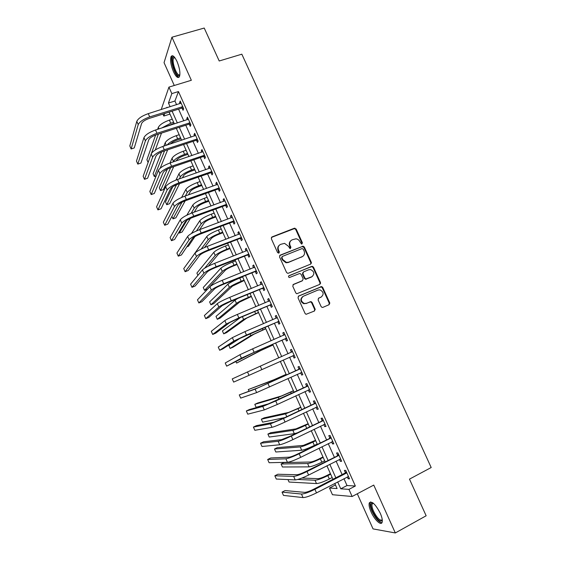 <?xml version="1.0" encoding="UTF-8"?>
<svg xmlns="http://www.w3.org/2000/svg" width="561" height="561" viewBox="0 0 561 561"><rect width="100%" height="100%" fill="white"/><g stroke="black" fill="none" stroke-linecap="round" stroke-linejoin="round"><path stroke-width="0.84" d="M301.937 243.993L302.386 242.745L296.152 229.049L294.336 228.243L271.987 236.938L271.321 238.727L277.583 252.597L278.873 253.165L279.336 251.903L278.529 250.108C277.625 247.478 278.333 245.557 280.64 244.351L284.553 243.355L288.375 246.202L290.009 248.607L290.921 247.296L290.114 245.515C289.21 242.899 289.904 240.999 292.19 239.799L295.984 238.811C297.744 239.063 299.034 240.01 299.855 241.651L301.502 244.049L301.937 243.993L301.93 243.13L295.71 229.463L294.462 228.572L271.384 237.436M278.894 253.158L278.109 250.479L278.529 250.108M290.465 248.558L289.679 245.893L290.114 245.515M380.26 513.231C375.428 504.108 371.775 500.664 369.292 502.887C368.696 504.802 369.299 507.845 371.116 512.018C374.425 519.675 380.94 525.93 382.09 522.382C382.693 520.482 382.083 517.431 380.26 513.231M177.01 61.458C174.408 56.163 172.416 54.564 171.042 56.661C170.039 60.272 170.86 65.314 173.489 71.78C176.07 77.074 178.061 78.68 179.471 76.591C180.474 73.042 179.653 67.993 177.01 61.458M321.109 306.565L322.098 307.414L322.933 307.351L329.111 304.686L329.735 302.849L322.715 287.428L321.663 286.566L298.676 296.005L298.024 297.849L305.079 313.473L306.04 314.314L314.497 310.997L315.135 309.139L312.112 302.484L311.117 301.636L306.53 303.291L304.265 303.452C300.668 301.264 300.359 298.859 303.34 296.236L317.968 290.058L320.043 289.876C323.732 291.972 324.104 294.364 321.151 297.057L318.725 298.094L318.094 299.932L321.109 306.565M343.949 478.68L347.014 485.538L355.351 486.015L348.942 489.374L352.133 496.499L332.463 494.718L329.489 488.035L337.077 488.554L334.784 483.421M161.224 109.563L168.924 87.116L191.343 80.272L171.939 37.215L204.225 28.05L219.211 60.988L241.833 54.186L431.192 467.523L409.474 479.129L426.15 515.776L395.316 532.95L373.752 485.083L352.133 496.499M168.924 87.116L171.827 93.603L168.461 103.042L170.123 106.765M355.351 486.015L178.461 91.555L171.827 93.603M310.654 264.119L311.292 262.317L304.335 247.043L303.15 246.16L280.212 255.136L279.546 256.945L286.538 272.422L287.625 273.291L288.382 273.221L310.654 264.119L310.822 262.674L303.88 247.422L302.07 246.616L279.659 255.571M313.501 267.183L320.492 282.534L319.861 284.357L296.804 293.754L295.787 292.898L292.779 286.236L293.431 284.399L302.512 280.633L303.157 278.81L301.166 274.427L300.079 273.558L299.336 273.628L289.336 277.562C288.347 277.015 288.249 276.384 289.048 275.675L312.386 266.314L313.501 267.183L313.031 267.534L320.001 282.856L320.492 282.534M357.301 493.778L373.044 528.904L395.316 532.95M171.939 37.215L164.043 62.657L174.275 85.482M178.461 91.555L174.941 101.015L176.603 104.732M178.573 109.136L183.826 120.881M185.775 125.222L191.084 137.101M192.998 141.379L198.37 153.377M200.256 157.592L205.684 169.717M207.542 173.868L213.026 186.126M214.856 190.207L220.396 202.591M222.198 206.616L227.794 219.127M229.568 223.082L235.22 235.725M236.966 239.617L242.682 252.394M244.393 256.216L250.164 269.119M251.847 272.877L257.681 285.921M259.336 289.609L265.227 302.779M266.854 306.404L272.807 319.714M274.399 323.262L280.416 336.712M281.973 340.19L288.052 353.774M289.581 357.196L295.682 370.835M297.253 374.341L303.347 387.953M304.96 391.557L311.032 405.14M312.694 408.843L318.753 422.391M320.457 426.199L326.509 439.712M328.255 443.625L334.293 457.11M336.088 461.114L342.105 474.571M182.115 108.189L183.047 110.279L183.671 108.757L180.207 101.029L179.604 102.586L180.074 103.638M189.309 124.254L190.249 126.351L190.901 124.893L187.423 117.137L186.792 118.63L187.297 119.766M196.532 140.376L197.479 142.487L198.159 141.091L194.674 133.308L194.008 134.731L194.548 135.951M203.783 156.568L204.73 158.686L205.445 157.353L201.946 149.542L201.245 150.902L201.834 152.206M211.062 172.816L212.016 174.941L212.766 173.679L209.246 165.839L208.517 167.129L209.141 168.517M218.376 189.127L219.33 191.266L220.108 190.074L216.581 182.199L215.817 183.419L216.476 184.892M225.711 205.508L226.672 207.647L227.486 206.525L223.937 198.622L223.145 199.779L223.839 201.336M233.074 221.953L234.042 224.098L234.884 223.047L231.328 215.108L230.501 216.195L231.237 217.843M240.473 238.453L241.44 240.613L242.317 239.631L238.748 231.658L237.885 232.682L238.656 234.414M247.892 255.024L248.867 257.19L249.778 256.279L246.195 248.278L245.297 249.224L246.111 251.048M255.346 271.664L256.321 273.838L257.268 272.99L253.67 264.96L252.738 265.837L253.593 267.751M262.829 288.361L263.803 290.549L264.792 289.771L261.174 281.706L260.206 282.52L261.103 284.518M270.339 305.128L271.321 307.323L272.337 306.622L268.712 298.522L267.709 299.258L268.649 301.355M277.877 321.958L278.866 324.16L279.918 323.536L276.278 315.408L275.241 316.067L276.215 318.255M285.451 338.858L286.44 341.074L287.527 340.513L283.873 332.357L282.8 332.946L283.789 335.155M293.052 355.828L294.041 358.044L295.17 357.56L291.496 349.37L290.388 349.889L291.383 352.105M300.682 372.862L301.678 375.092L302.842 374.678L299.153 366.452L298.01 366.901L299.006 369.124M308.347 389.972L309.342 392.195L310.542 391.866L306.839 383.605L305.661 383.976L306.664 386.213M316.074 407.23L317.042 409.376L318.276 409.116L314.56 400.827L313.34 401.122L314.349 403.366M323.837 424.551L324.763 426.626L326.039 426.437L322.309 418.113L321.053 418.338L322.063 420.589M331.628 441.942L332.526 443.94L333.83 443.835L330.085 435.476L328.795 435.617L329.812 437.882M339.454 459.41L340.31 461.324L341.656 461.296L337.897 452.902L336.572 452.972L337.589 455.244M347.308 476.941L348.129 478.778L349.51 478.828L345.737 470.406L344.377 470.391L345.394 472.671M335.457 484.942L329.489 488.035M169.983 114.093L163.819 116.05L162.942 114.079M337.68 481.927L340.751 488.806L348.942 489.374M172.094 111.183L177.36 122.971M179.303 127.326L184.625 139.233M186.54 143.525L191.918 155.565M193.804 159.794L199.239 171.954M201.097 176.119L206.588 188.412M208.419 192.514L213.965 204.933M215.768 208.973L221.378 221.525M223.152 225.494L228.811 238.173M230.557 242.079L236.279 254.89M237.99 258.733L243.776 271.678M245.459 275.444L251.3 288.529M252.955 292.232L258.859 305.443M260.479 309.076L266.44 322.428M268.039 325.997L274.063 339.482M275.619 342.981L281.706 356.607M283.242 360.036L289.35 373.717M290.921 377.237L297.021 390.891M298.634 394.509L304.721 408.135M306.383 411.851L312.456 425.448M314.16 429.263L320.219 442.832M321.965 446.745L328.01 460.279M329.805 464.305L335.836 477.804M167.136 107.705L166.947 107.284L166.75 107.824M164.724 113.518L163.819 116.05M332.939 479.29L326.909 465.77M325.114 461.745L319.062 448.19M317.309 444.27L311.25 430.68M309.546 426.858L303.466 413.247M301.804 409.523L295.717 395.877M294.104 392.251L288.003 378.577M286.426 375.05L280.311 361.347M278.775 357.911L272.688 344.265M271.124 340.765L265.101 327.252M263.509 323.683L257.541 310.317M255.914 306.678L250.01 293.438M248.355 289.728L242.513 276.629M240.823 272.856L235.038 259.89M233.327 256.047L227.598 243.215M225.852 239.302L220.185 226.602M218.411 222.626L212.801 210.059M210.999 206.013L205.452 193.58M203.622 189.471L198.124 177.164M196.266 172.991L190.831 160.811M188.938 156.575L183.559 144.521M181.645 140.222L176.322 128.294M174.373 123.932L169.106 112.13M329.847 303.206L329.328 303.431M315.247 309.504L314.749 309.714M310.934 263.032L311.418 262.829M174.941 101.015L168.461 103.042M347.014 485.538L340.751 488.806M179.604 102.586L180.747 102.228M304.314 303.459L303.718 303.711M186.792 118.63L187.928 118.266M194.008 134.731L195.144 134.359M201.245 150.902L202.381 150.516M208.517 167.129L209.653 166.736M215.817 183.419L216.953 183.019M223.145 199.779L224.274 199.365M230.501 216.195L231.63 215.775M237.885 232.682L239.014 232.247M245.297 249.224L246.419 248.789M252.738 265.837L253.867 265.388M260.206 282.52L261.335 282.057M267.709 299.258L268.831 298.796M275.241 316.067L276.363 315.591M282.8 332.946L283.922 332.463M290.388 349.889L291.51 349.391M294.041 358.044L295.163 357.546M301.678 375.092L302.793 374.58M309.342 392.195L310.457 391.676M317.042 409.376L318.15 408.843M324.763 426.626L325.878 426.08M332.526 443.94L333.634 443.386M340.31 461.324L341.418 460.763M348.129 478.778L349.237 478.21M290.801 240.732C289.259 242.1 288.88 243.825 289.679 245.893M279.203 245.325C277.688 246.707 277.323 248.425 278.109 250.479M303.27 249.154L301.993 248.586L282.414 256.419L281.952 257.688L282.807 259.582L286.419 262.401L288.698 262.162L302.077 256.763C304.343 255.543 305.03 253.635 304.118 251.026L303.27 249.154M281.987 256.791L281.531 258.053L281.952 257.688M302.821 256.363L288.263 262.513L285.991 262.758L282.386 259.946L281.531 258.053M319.791 284.385L320.001 282.856M302.056 280.956L292.975 284.729M288.656 275.991L311.692 266.391M311.853 276.755C314.847 273.999 314.426 271.608 310.591 269.582L308.683 269.785L303.543 271.896L302.898 273.712L304.889 278.095L305.962 278.957L312.232 276.573M303.066 272.246L302.442 274.049L302.898 273.712M311.383 277.085L305.5 279.287L304.427 278.417L302.442 274.049M313.031 267.534L311.916 266.657L311.222 266.734M321.313 296.986L318.36 298.34M302.596 296.671C299.925 299.371 300.324 301.727 303.803 303.739L306.53 303.291M314.342 311.06L314.651 309.42L311.643 302.772L310.64 301.923L309.812 301.979L306.061 303.578M328.935 304.763L329.23 303.136L322.224 287.737L321.173 286.881L298.256 296.285M174.127 123.371L165.656 126.744M161.652 128.034L170.74 123.231L173.644 122.291M157.634 129.332L158.314 127.396C159.787 124.668 163.468 122.249 169.352 120.124L172.262 119.198M161.498 133.104L155.285 149.976M148.111 162.452L146.912 159.738L155.621 135.033M151.435 153.391L158.37 134.121M181.147 103.126L148.258 113.638L149.71 116.905L182.725 106.653M183.454 108.28L181.659 108.154L149.226 118.42C145.082 119.9 142.536 121.604 141.589 123.532L134.268 147.929L131.141 148.96L138.23 124.598C139.633 121.702 143.455 119.142 149.71 116.905M131.141 148.96L129.808 145.93L136.793 121.358C138.188 118.434 142.003 115.861 148.258 113.638M181.659 108.154L182.269 106.618M181.021 138.819L177.094 140.117C174.092 141.169 171.827 142.452 170.299 143.974M167.038 145.047C169.149 142.634 172.697 140.538 177.669 138.77L180.565 137.81M163.882 146.091L165.165 142.81C166.687 140.194 170.39 137.81 176.28 135.657L179.183 134.703M167.676 149.808L160.201 168.181M164.569 150.839L154.331 176.547L153.09 173.742L161.596 151.947M154.331 176.547L156.14 175.923M187.935 154.331L184.015 155.649C180.116 157.108 177.627 158.658 176.561 160.32L176.322 160.853M173.181 161.919L173.412 161.386C174.997 158.896 178.735 156.554 184.618 154.366L187.521 153.391M169.997 162.992L172.031 158.286C173.608 155.776 177.339 153.426 183.23 151.239L186.126 150.271M173.714 166.645L163.398 189.604L160.53 190.607L170.628 167.704M160.53 190.607L159.289 187.795L167.339 169.149M194.884 169.892L190.971 171.245C187.065 172.718 184.562 174.254 183.461 175.838L182.5 177.774M179.373 178.861L180.312 176.925C181.953 174.548 185.719 172.248 191.596 170.025L194.492 169.022M175.93 180.088L178.931 173.819C180.558 171.414 184.317 169.099 190.2 166.883L193.096 165.888M179.576 183.643L169.611 203.692L166.75 204.716L176.47 184.807M166.75 204.716L165.502 201.89L172.732 186.785M188.37 119.241L155.523 130.012L156.975 133.294L189.955 122.782M190.649 124.339L188.854 124.226L156.463 134.738C152.319 136.239 149.752 137.915 148.77 139.766L140.93 163.062L137.796 164.107L145.411 140.86C146.87 138.083 150.727 135.559 156.975 133.294M137.796 164.107L136.463 161.07L143.974 137.606C145.425 134.801 149.268 132.27 155.523 130.012M188.854 124.226L189.499 122.754M195.621 135.425L162.816 146.449L164.275 149.738L197.213 138.974M197.872 140.453L196.084 140.348L163.728 151.119C159.583 152.648 157.003 154.296 155.979 156.07L147.606 178.244L144.486 179.31L152.627 157.185C154.142 154.527 158.027 152.045 164.275 149.738M144.486 179.31L143.146 176.266L151.182 153.917C152.69 151.232 156.561 148.742 162.816 146.449M196.084 140.348L196.757 138.946M202.9 151.666L170.137 162.949L171.603 166.252L204.499 155.229M205.123 156.638L203.334 156.54L171.021 167.564C166.883 169.113 164.275 170.733 163.216 172.43L154.317 193.475L151.197 194.569L159.864 173.573C161.442 171.035 165.355 168.595 171.603 166.252M151.197 194.569L149.85 191.511L158.419 170.292C159.983 167.725 163.889 165.278 170.137 162.949M203.334 156.54L204.043 155.208M201.855 185.516L197.942 186.897C194.043 188.391 191.525 189.899 190.382 191.413L188.489 194.856M185.382 195.957L187.241 192.528C188.938 190.256 192.725 187.991 198.601 185.74L201.497 184.716M181.589 197.458L185.852 189.401C187.535 187.108 191.322 184.835 197.199 182.591L200.095 181.575M185.2 200.831L175.852 217.829L172.991 218.867L181.974 202.262M171.904 216.399L172.991 218.867M210.207 167.97L177.486 179.513L178.959 182.837L211.806 171.547M212.409 172.879L210.613 172.795L178.342 184.071C174.205 185.649 171.582 187.241 170.481 188.854L161.049 208.769L157.929 209.884L167.136 190.025C168.77 187.605 172.711 185.207 178.959 182.837M157.929 209.884L156.582 206.82L165.677 186.729C167.304 184.289 171.238 181.883 177.486 179.513M210.613 172.795L211.357 171.526M179.85 75.076L178.714 75.805C174.906 75.791 169.731 57.152 173.503 56.892L174.408 57.096M174.667 57.404L173.517 58.183C171.687 61.507 176.238 74.964 179.162 74.915L179.892 74.683M172.578 55.728L172.087 56.43C169.829 60.567 175.46 77.222 179.078 77.187M382.307 520.166C380.267 522.67 377.062 519.809 372.679 511.576C370.632 506.695 370.365 503.792 371.887 502.873L372.981 502.958M373.254 503.175L372.118 503.967C371.634 505.503 372.118 507.943 373.57 511.288C377.174 518.238 380.078 521.078 382.272 519.809M370.618 501.906L370.309 502.432C369.706 504.332 370.309 507.354 372.111 511.506C375.561 518.497 378.829 522.242 381.901 522.754M208.853 201.196L204.947 202.612C201.048 204.127 198.51 205.607 197.332 207.051L194.239 212.128M191.147 213.271L194.197 208.187C195.943 206.02 199.758 203.797 205.635 201.511L208.524 200.466M186.841 215.193L192.802 205.053C194.541 202.865 198.349 200.635 204.225 198.349L207.114 197.311M190.417 218.397L182.115 232.016L179.261 233.074L186.925 220.298M178.903 232.275L179.261 233.074M215.873 216.939L211.974 218.376C208.075 219.919 205.522 221.371 204.309 222.738L199.639 229.631M196.49 230.929L201.175 223.902C202.977 221.847 206.82 219.66 212.696 217.345L215.578 216.28M191.462 233.474L199.779 220.754C201.567 218.678 205.403 216.483 211.28 214.169L214.169 213.11M194.912 236.623L188.398 246.244L186.869 246.819M222.92 232.731L219.028 234.21C215.129 235.767 212.556 237.198 211.308 238.488L204.492 247.534M201.182 249.084L208.18 239.68C210.038 237.738 213.902 235.585 219.779 233.236L222.661 232.149M190.712 259.042L206.778 236.518C208.622 234.554 212.486 232.401 218.362 230.052L221.244 228.965M229.996 248.593L226.111 250.094C222.212 251.679 219.624 253.081 218.341 254.301L208.355 266.145M204.646 268.2L215.214 255.514C217.121 253.684 221.02 251.573 226.889 249.189L229.772 248.074M197.907 275.36L196.911 273.095L213.804 252.338C215.705 250.487 219.589 248.369 225.466 245.991L228.348 244.884M237.1 264.504L233.215 266.04C229.323 267.646 226.714 269.021 225.389 270.171L207.367 289.224L204.527 290.367L222.268 271.405C224.239 269.687 228.159 267.618 234.028 265.199L236.903 264.063M204.527 290.367L203.25 287.484L220.859 268.221C222.815 266.482 226.728 264.406 232.598 261.994L235.473 260.865M217.542 184.338L184.864 196.147L186.343 199.478L219.148 187.928M219.716 189.183L217.92 189.113L185.698 200.649C181.554 202.248 178.917 203.811 177.774 205.347L167.802 224.12L164.689 225.256L174.436 206.539C176.126 204.246 180.095 201.89 186.343 199.478M164.689 225.256L163.335 222.177L172.97 203.236C174.653 200.915 178.615 198.552 184.864 196.147M217.92 189.113L218.699 187.907M224.905 200.768L192.269 212.843L193.755 216.188L226.518 204.372M227.051 205.557L225.263 205.494L193.075 217.289C188.938 218.916 186.28 220.452 185.095 221.897L174.583 239.519L171.47 240.683L181.764 223.124C183.517 220.95 187.514 218.643 193.755 216.188M171.47 240.683L170.109 237.591L180.291 219.8C182.037 217.605 186.028 215.284 192.269 212.843M225.263 205.494L226.069 204.358M232.296 217.261L199.709 229.61L201.196 232.969L233.916 220.887M234.414 221.988L232.626 221.939L200.487 234C196.35 235.641 193.671 237.149 192.444 238.516L181.385 254.982L178.279 256.167L189.113 239.771C190.929 237.724 194.955 235.452 201.196 232.969M178.279 256.167L176.918 253.067L187.64 236.433C189.443 234.365 193.468 232.086 199.709 229.61M232.626 221.939L233.467 220.873M239.715 233.825L207.17 246.44L208.671 249.813L241.349 237.457M241.805 238.488L240.017 238.446L207.921 250.767C203.79 252.443 201.09 253.923 199.828 255.206L188.215 270.5L185.109 271.706L196.497 256.482C198.377 254.561 202.43 252.338 208.671 249.813M185.109 271.706L183.742 268.593L195.025 253.137C196.883 251.188 200.936 248.951 207.17 246.44M240.017 238.446L240.893 237.45M247.17 250.451L214.674 263.34L216.174 266.727L248.804 254.098M249.231 255.052L247.443 255.017L215.389 267.611C211.259 269.308 208.538 270.753 207.233 271.952L195.067 286.068L191.967 287.302L203.916 273.263C205.852 271.461 209.933 269.287 216.174 266.727M191.967 287.302L190.6 284.182L202.43 269.904C204.351 268.074 208.433 265.893 214.674 263.34M247.443 255.017L248.355 254.091M244.231 280.486L232.471 286.096L213.734 303.648L210.894 304.805L229.358 287.358C231.377 285.752 235.325 283.726 241.195 281.271L244.063 280.114M210.894 304.805L209.618 301.916L227.934 284.161C229.947 282.534 233.888 280.5 239.757 278.053L242.633 276.903M254.645 267.141L222.198 280.304L223.706 283.705L256.293 270.809M254.217 267.499L254.624 267.092M256.679 271.678L254.897 271.657L222.892 284.518C218.755 286.236 216.02 287.653 214.674 288.775L201.946 301.699L198.853 302.954L211.357 290.107C213.355 288.438 217.472 286.299 223.706 283.705M198.853 302.954L197.472 299.819L209.863 286.734C211.848 285.037 215.957 282.891 222.198 280.304M254.897 271.657L255.837 270.802M251.384 296.524L239.582 302.084L220.122 318.122L217.289 319.3L236.469 303.368C238.544 301.881 242.52 299.897 248.39 297.407L251.251 296.229M217.289 319.3L216.006 316.397L235.045 300.163L237.745 298.48M311.39 263.242L310.948 263.453M262.155 283.901L229.751 297.337L231.265 300.752L263.803 287.576M261.531 284.343L262.099 283.768M264.161 288.375L262.38 288.361L230.417 301.488L222.142 305.654L208.853 317.393L205.761 318.669L218.832 307.021C220.887 305.479 225.031 303.389 231.265 300.752M205.761 318.669L204.379 315.52L217.331 303.634C219.379 302.063 223.516 299.967 229.751 297.337M262.38 288.361L263.354 287.576M258.572 312.617L246.714 318.136L226.532 332.645L223.699 333.844L243.607 319.447L258.474 312.4M223.699 333.844L222.415 330.934L240.501 317.47M269.701 300.724L237.338 314.44L238.86 317.87L271.356 304.42M320.135 283.614L320.604 283.396M268.88 301.257L269.603 300.507M271.671 305.128L269.89 305.128L237.976 318.529L229.638 322.61L215.782 333.136L212.696 334.44L226.335 323.999L238.86 317.87M212.696 334.44L211.308 331.285L224.828 320.597C226.939 319.16 231.111 317.105 237.338 314.44M269.89 305.128L270.9 304.413M265.781 328.781L253.874 334.244L232.969 347.217L230.136 348.437L250.767 335.576L265.711 328.634M230.136 348.437L228.846 345.513L241.104 337.638M277.267 317.617L244.961 331.614L246.482 335.05L278.929 321.32M276.257 318.234L277.134 317.316M279.21 321.958L277.429 321.965L237.17 339.629L222.738 348.942L219.66 350.267L233.867 341.046L246.482 335.05M219.66 350.267L218.264 347.098L232.352 337.631L244.961 331.614M277.429 321.965L278.48 321.327M273.018 345.001L261.061 350.415L236.595 363.079L257.962 351.775L272.983 344.931M235.886 361.48L236.595 363.079M284.869 334.573L252.604 348.851L254.14 352.308L286.531 338.297M283.663 335.289L284.693 334.188M286.783 338.844L285.002 338.865L253.179 352.82L226.644 366.158L241.426 358.163L254.14 352.308M226.644 366.158L225.242 362.974L239.912 354.734L252.604 348.851M285.002 338.865L286.082 338.297M292.498 351.593L260.283 366.158L261.826 369.629L294.167 355.33M291.096 352.413L292.288 351.13M294.385 355.807L292.618 355.835M247.499 371.901L249.021 375.344L233.656 382.104L232.247 378.906L260.283 366.158M249.021 375.344L261.826 369.629M286.11 374.348L274.07 379.671L248.278 389.558L270.977 381.08L286.145 374.418M248.278 389.558L248.951 391.094M293.431 390.744L281.334 396.017L257.611 403.043L254.792 404.348L278.249 397.447L293.494 390.884M254.792 404.348L256.104 407.307L269.624 403.541M300.773 407.202L288.627 412.419L264.147 417.854L261.335 419.179L285.542 413.878L300.871 407.419M261.335 419.179L262.646 422.153L284.715 417.636M308.143 423.716L295.949 428.885L270.711 432.72L267.899 434.067L292.87 430.371C295.402 429.81 299.588 428.148 305.443 425.385L308.277 424.018M267.899 434.067L269.217 437.047L294.336 433.674L297.092 432.896M300.156 368.689L258.404 387.644L239.281 394.902L255.115 389.145L299.855 369.026M239.281 394.902L240.69 398.107L256.643 392.602L301.839 372.441M298.704 369.461L299.904 368.135M302.014 372.834L300.486 372.862M307.849 385.849L266.047 404.923L249.407 409.53L246.342 410.954L262.765 406.452L275.739 400.989L307.54 386.185M246.342 410.954L247.759 414.172L264.294 409.923L277.288 404.488L309.532 389.615M306.362 386.55L307.561 385.211M309.672 389.923L308.375 389.958M315.57 403.078L282.414 418.73L273.719 422.272L256.489 425.617L253.425 427.068L270.444 423.828L283.508 418.513L315.268 403.422M253.425 427.068L254.848 430.294L271.98 427.314C274.49 426.697 278.852 424.929 285.065 422.026L317.26 406.865M314.048 403.71L315.24 402.349M317.365 407.083L316.299 407.125M323.318 420.378L290.184 436.248L281.426 439.691L263.6 441.766L260.535 443.239L278.151 441.276C280.71 440.771 285.1 439.046 291.313 436.107L323.017 420.722M260.535 443.239L261.966 446.486L279.694 444.775C282.267 444.291 286.664 442.58 292.877 439.635L325.022 424.179M321.762 420.932L322.954 419.565M325.085 424.319L324.251 424.347M315.541 440.301L303.298 445.413L277.295 447.636L274.49 449.003L300.219 446.928C302.814 446.486 307.028 444.866 312.884 442.075L315.71 440.68M274.49 449.003L275.809 451.991L301.692 450.245C304.3 449.831 308.522 448.218 314.37 445.42L317.203 444.017M331.102 437.748L297.982 453.835C293.859 455.805 290.921 456.92 289.16 457.18L270.732 457.972L267.674 459.473L285.893 458.793C288.515 458.421 292.933 456.745 299.153 453.772L330.801 438.099M267.674 459.473L269.105 462.727L287.442 462.306C290.079 461.962 294.511 460.3 300.724 457.313L332.813 441.556M329.51 438.232L330.695 436.844M332.834 441.612L332.238 441.64M322.968 456.949L319.153 458.863C315.275 460.742 312.449 461.787 310.668 462.005L283.901 462.601L281.096 463.989L307.603 463.547C310.254 463.232 314.504 461.654 320.352 458.821L323.171 457.404M281.096 463.989L282.421 466.99L309.083 466.878C311.741 466.584 315.997 465.02 321.846 462.18L324.672 460.756M338.914 455.181L305.815 471.492C301.692 473.491 298.733 474.578 296.93 474.739L277.891 474.241L274.841 475.77L293.662 476.387C296.355 476.149 300.808 474.522 307.021 471.506L338.62 455.539M274.841 475.77L276.278 479.038L295.219 479.914C297.926 479.704 302.386 478.091 308.599 475.062L340.632 459.01M337.287 455.595L338.472 454.193M330.422 473.659L326.614 475.609C322.736 477.509 319.889 478.526 318.073 478.666L301.93 478.049M287.975 479.578L289.062 482.039L316.495 483.575C319.216 483.407 323.501 481.885 329.349 479.01L332.168 477.558M297.765 479.473L315.009 480.23C317.722 480.041 322 478.505 327.848 475.637L330.667 474.192M346.761 472.692L345.099 473.028L313.676 489.22C309.56 491.247 306.572 492.299 304.728 492.369L285.079 490.573L282.036 492.123L301.467 494.045C304.223 493.953 308.711 492.376 314.917 489.311L346.467 473.049M282.036 492.123L283.473 495.405L303.031 497.586C305.801 497.523 310.296 495.952 316.502 492.888L348.486 476.534M345.099 473.028L346.277 471.612M301.93 243.13L302.386 242.745M278.922 252.275L279.336 251.903M290.486 247.681L290.921 247.296M271.58 237.338L271.987 236.938M293.901 228.65L294.336 228.243M295.71 229.463L296.152 229.049M279.792 255.507L280.212 255.136M302.07 246.616L302.526 246.237M303.88 247.422L304.335 247.043M310.822 262.674L311.292 262.317M282.386 259.946L282.807 259.582M288.263 262.513L288.698 262.162M301.622 257.12L302.077 256.763M292.989 284.722L293.431 284.399M288.677 275.956L289.048 275.675M304.427 278.417L304.889 278.095M306.25 279.217L306.713 278.887M320.661 297.358L321.151 297.057M309.812 301.979L310.282 301.692M311.643 302.772L312.112 302.484M314.651 309.42L315.135 309.139M298.284 296.257L298.676 296.005M320.415 286.952L320.899 286.636M322.224 287.737L322.715 287.428M329.23 303.136L329.735 302.849M169.352 120.124L170.74 123.231M158.314 127.396L158.98 128.897M136.793 121.358L138.23 124.598M176.28 135.657L177.669 138.77M165.165 142.81L166.266 145.306M183.23 151.239L184.618 154.366M172.031 158.286L173.412 161.386M190.2 166.883L191.596 170.025M178.931 173.819L180.312 176.925M143.974 137.606L145.411 140.86M151.182 153.917L152.627 157.185M158.419 170.292L159.864 173.573M197.199 182.591L198.601 185.74M185.852 189.401L187.241 192.528M165.677 186.729L167.136 190.025M204.225 198.349L205.635 201.511M192.802 205.053L194.197 208.187M211.28 214.169L212.696 217.345M199.779 220.754L201.175 223.902M218.362 230.052L219.779 233.236M206.778 236.518L208.18 239.68M225.466 245.991L226.889 249.189M213.804 252.338L215.214 255.514M232.598 261.994L234.028 265.199M220.859 268.221L222.268 271.405M172.97 203.236L174.436 206.539M180.291 219.8L181.764 223.124M187.64 236.433L189.113 239.771M195.025 253.137L196.497 256.482M202.43 269.904L203.916 273.263M239.757 278.053L241.195 281.271M227.934 284.161L229.358 287.358M209.863 286.734L211.357 290.107M247.142 294.616L248.39 297.407M235.045 300.163L236.469 303.368M217.331 303.634L218.832 307.021M254.68 311.516L255.606 313.606M242.38 316.685L243.607 319.447M224.828 320.597L226.335 323.999M262.239 328.48L262.857 329.861M249.961 333.753L250.767 335.576M232.352 337.631L233.867 341.046M269.834 345.513L270.136 346.179M257.569 350.898L257.962 351.775M239.912 354.734L241.426 358.163M283.298 375.716L283.578 376.347M270.977 381.08L271.349 381.922M290.654 392.209L291.264 393.577M278.249 397.447L279.048 399.257M298.031 408.766L298.971 410.869M285.542 413.878L286.776 416.662M305.443 425.385L306.713 428.232M292.87 430.371L294.336 433.674M267.997 383.542L269.539 387.027M255.115 389.145L256.643 392.602M275.739 400.989L277.288 404.488M262.765 406.452L264.294 409.923M283.508 418.513L285.065 422.026M270.444 423.828L271.98 427.314M291.313 436.107L292.877 439.635M278.151 441.276L279.694 444.775M312.884 442.075L314.37 445.42M300.219 446.928L301.692 450.245M299.153 453.772L300.724 457.313M285.893 458.793L287.442 462.306M320.352 458.821L321.846 462.18M307.603 463.547L309.083 466.878M307.021 471.506L308.599 475.062M293.662 476.387L295.219 479.914M327.848 475.637L329.349 479.01M315.009 480.23L316.495 483.575M314.917 489.311L316.502 492.888M301.467 494.045L303.031 497.586M171.042 56.661L172.122 56.345M294.462 228.572L294.904 228.159M302.702 246.538L303.15 246.16M285.991 262.758L286.419 262.401M305.5 279.287L305.962 278.957M311.916 266.657L312.386 266.314M303.803 303.739L304.265 303.452M310.64 301.923L311.117 301.636M321.173 286.881L321.663 286.566M174.345 57.411L173.503 56.892M174.934 57.762L173.517 58.183M373.388 503.287L372.118 503.967M372.848 503.231L371.887 502.873"/></g></svg>

